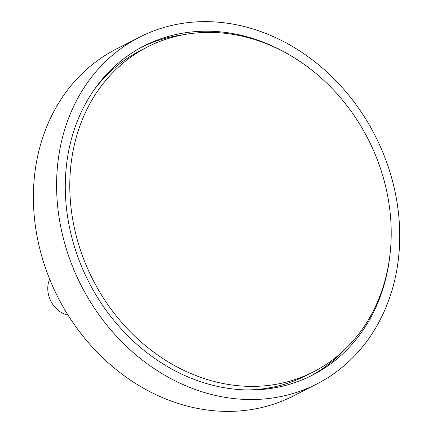 <?xml version="1.0" encoding="UTF-8"?>
<svg xmlns="http://www.w3.org/2000/svg" width="433" height="433" viewBox="0 0 433 433"><rect width="100%" height="100%" fill="white"/><g stroke="black" fill="none" stroke-linecap="round" stroke-linejoin="round"><path stroke-width="0.65" d="M183.219 34.775A184.88 156.616 62.9 0 0 163.23 38.921A184.88 156.616 62.9 0 0 141.667 47.192M309.996 376.364A184.88 156.616 62.9 0 0 344.381 349.945M390.225 252.271A184.88 156.616 -117.1 0 1 312.339 375.195A184.88 156.616 -117.1 0 1 88.722 281.888A184.88 156.616 -117.1 0 1 143.989 45.974A184.88 156.616 -117.1 0 1 167.896 36.54A184.88 156.616 -117.1 0 1 289.244 54.791M139.502 37.195L116.293 49.064A194.742 164.973 62.9 0 0 45.562 268.233A194.742 164.973 62.9 0 0 293.617 395.838L316.826 383.974A194.742 164.973 62.9 0 0 375.043 135.475A194.742 164.973 62.9 0 0 139.502 37.195A194.742 164.973 62.9 0 0 68.771 256.363A194.742 164.973 62.9 0 0 316.826 383.974M68.078 315.17A24.649 20.881 -117.1 0 1 64.82 314.185A24.649 20.881 -117.1 0 1 49.654 279.139M247.303 389.949A182.417 154.527 62.9 0 0 282.965 384.693A182.417 154.527 62.9 0 0 306.548 375.384L313.546 371.806A182.417 154.527 62.9 0 0 368.082 139.036A182.417 154.527 62.9 0 0 147.447 46.975A182.417 154.527 62.9 0 0 86.568 266.198A182.417 154.527 62.9 0 0 289.964 381.116A182.417 154.527 62.9 0 0 313.546 371.806M147.447 46.975L140.449 50.553A182.417 154.527 62.9 0 0 93.956 90.059"/></g></svg>
